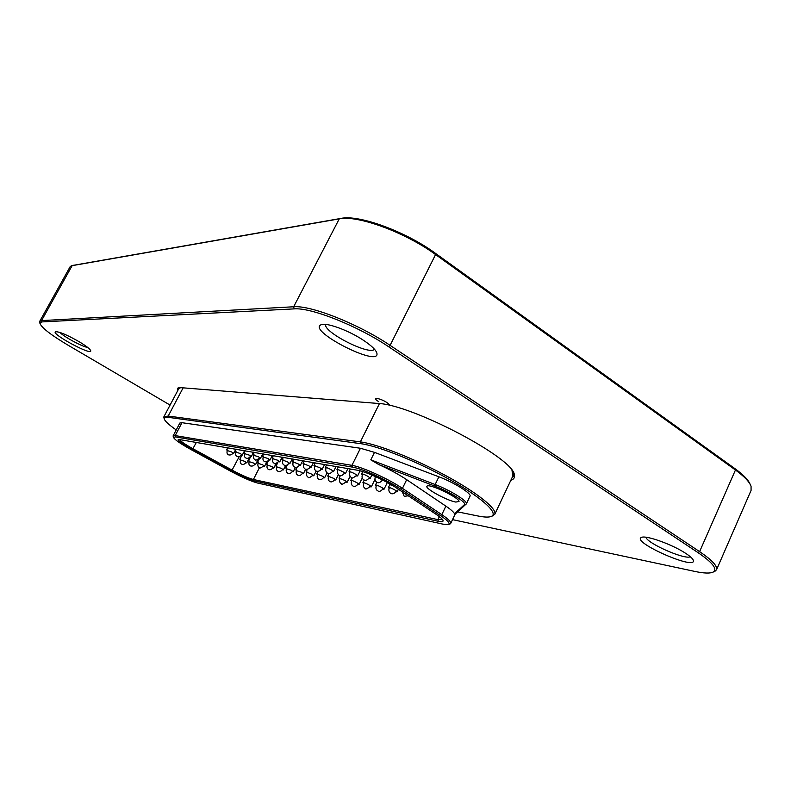 <?xml version="1.0" encoding="UTF-8"?>
<svg xmlns="http://www.w3.org/2000/svg" width="791" height="791" viewBox="0 0 791 791"><rect width="100%" height="100%" fill="white"/><g stroke="black" fill="none" stroke-linecap="round" stroke-linejoin="round"><path stroke-width="1.19" d="M178.252 389.647L179.073 387.738M513.596 473.087L513.488 476.192L512.024 477.774M491.666 516.266L494.731 514.377L512.904 475.905L511.985 470.457M180.368 387.659L178.786 388.638L163.905 416.719L164.073 418.271M494.731 514.377C497.539 509.078 477.2 492.615 445.57 475.51C414.009 458.414 377.248 444.058 360.36 441.892L168.206 416.046L163.905 416.719M176.225 429.948C168.631 424.629 164.617 420.871 164.202 418.686C164.073 417.411 165.527 416.976 168.552 417.371L360.785 443.682C378.157 445.936 416.995 461.41 448.734 479.079C480.582 496.758 498.449 512.677 491.824 516.177C489.481 517.443 484.824 517.373 477.863 515.969L457.643 511.866M449.515 524.107L450.702 523.434C451.236 521.931 448.27 519.005 441.813 514.634L402.441 488.354C388.45 478.852 361.892 466.789 351.926 465.355L175.187 435.584L173.15 435.801L179.883 423.007L181.97 422.701L360.439 448.26L374.499 452.363L438.886 476.805C453.886 482.362 472.029 493.732 470.002 496.214L466.354 503.857C468.331 501.474 450.138 490.143 435.149 484.527L370.801 459.838L374.499 452.363M438.886 476.805L435.149 484.527L435.02 486.188L378.78 464.564L370.801 459.838M435.02 486.188C449.772 491.725 467.432 502.908 464.386 504.698L454.528 513.735L455.211 514.031L450.702 523.434M455.161 514.13L466.354 503.857M443.079 524.186L257.708 483.074C251.261 481.363 242.125 477.349 230.31 471.021L191.244 449.713C180.358 443.672 174.455 439.559 173.526 437.364L175.543 436.919L352.351 467.115C361.962 468.529 387.531 480.147 401.037 489.303L440.419 515.534C447.409 520.28 450.158 523.237 448.655 524.393L443.079 524.186M173.15 435.801L173.219 436.434M396.716 488.116C385.83 480.75 365.333 471.426 357.522 470.25L178.262 439.351C177.718 440.656 182.424 444.087 192.371 449.644L231.565 471.041C241.146 476.162 248.542 479.415 253.733 480.79L438.313 521.309C441.586 522.011 443.178 521.813 443.098 520.725C442.861 519.42 440.508 517.265 436.049 514.279L396.716 488.116M442.436 519.469L437.927 519.638L253.397 479.484C248.453 478.189 241.393 475.094 232.238 470.19L193.034 448.784C184.689 444.147 180.15 440.983 179.419 439.292M374.568 476.202L375.201 477.141M382.241 480.621L383.299 480.384M369.15 478.239L370.247 478.268L368.26 476.538C364.789 474.6 362.555 473.74 361.556 473.957L362.248 474.808M356.514 475.935L357.581 475.974L355.604 474.254C352.193 472.356 350.008 471.515 349.049 471.723L349.731 472.553M344.293 473.71L345.341 473.75L343.363 472.059C340.021 470.2 337.886 469.37 336.966 469.567L337.628 470.378M332.477 471.555L333.505 471.604L331.528 469.933C328.255 468.114 326.169 467.293 325.269 467.481L325.932 468.272M321.047 469.478L322.056 469.538L320.078 467.867L313.958 465.464L314.61 466.235M309.983 467.461L310.972 467.521L308.994 465.879L303.012 463.506L303.645 464.268M299.265 465.513L300.234 465.573L298.256 463.951L292.403 461.618L293.036 462.359M288.883 463.615L289.832 463.694L287.855 462.073L282.12 459.779L282.743 460.51M278.808 461.786L279.747 461.865L277.77 460.263L272.766 458.711M269.049 460.006L269.958 460.085L267.991 458.503L263.096 456.971M259.567 458.276L260.466 458.365L258.499 456.793L253.703 455.29M250.361 456.605L251.251 456.694L249.294 455.141L244.587 453.648M241.423 454.973L242.293 455.072L240.345 453.53L235.728 452.056M396.034 491.794L397.131 491.824L395.213 490.153C391.703 488.195 389.429 487.325 388.411 487.533L389.103 488.383M382.933 489.263L384.001 489.293L382.093 487.642C378.652 485.723 376.437 484.873 375.448 485.071L376.13 485.901M370.267 486.811L371.325 486.851L369.407 485.209C366.035 483.341 363.87 482.5 362.921 482.688L363.583 483.499M358.026 484.448L359.055 484.497L357.137 482.866C353.834 481.037 351.728 480.206 350.799 480.384L351.461 481.175M346.181 482.154L347.19 482.213L345.272 480.592L339.072 478.16L339.725 478.931M334.712 479.939L335.7 479.999L333.782 478.397L327.721 476.004L328.364 476.755M323.608 477.794L324.577 477.853L322.659 476.271L316.726 473.918L317.359 474.659M312.84 475.707L313.8 475.777L311.881 474.214L306.077 471.891L306.7 472.613M302.409 473.69L303.339 473.769L301.43 472.207L296.358 470.635M292.284 471.733L293.204 471.812L291.296 470.269L286.332 468.717M282.466 469.834L283.366 469.923L281.458 468.391L276.593 466.858M272.925 467.995L273.815 468.074L271.906 466.561L267.15 465.049M263.67 466.206L264.54 466.295L262.642 464.792L257.965 463.299M254.662 464.455L255.523 464.554L253.624 463.071L249.046 461.598M232.742 453.391L233.602 453.49L231.644 451.968L227.126 450.514M245.912 462.765L246.762 462.864L244.864 461.39L240.375 459.937M378.78 464.564C389.498 469.399 398.802 474.432 406.683 479.682L445.887 506.141C450.702 509.414 453.579 511.945 454.528 513.735M455.824 502.067C446.589 500.565 423.294 487.582 427.18 486.079C429.8 483.548 459.344 497.806 459.037 501.474L455.824 502.067M513.488 476.192L512.014 477.794M510.828 480.295C513.675 479.445 514.852 477.754 514.358 475.213C515.079 458.75 411.449 404.191 377.554 403.41L181.623 387.719L177.856 388.084L177.411 391.229M178.242 389.656L178.351 388.421M686.133 553.641C672.696 544.485 644.902 534.617 641.244 537.544C631.554 542.142 696.139 570.667 693.361 560.453C692.886 558.812 690.474 556.538 686.133 553.641M170.075 405.071L68.224 345.291C51.039 335.048 41.616 327.761 39.965 323.43L41.913 321.917L294.163 308.885C310.922 307.313 357.789 325.862 388.618 346.725L698.097 552.682C712.661 562.648 717.694 569.095 713.215 572.022C710.11 573.564 703.96 573.366 694.755 571.409L452.521 519.638M78.892 341.564C66.988 334.83 59.196 331.558 55.528 331.736C50.426 333.614 92.033 356.069 90.747 350.779C90.164 349.039 86.209 345.964 78.892 341.564M363.692 340.446C348.505 330.203 325.536 321.937 320.82 324.854C307.59 331.053 379.769 367.746 376.941 353.389C376.16 350.186 371.74 345.875 363.692 340.446M690.355 556.755C684.818 559.979 647.058 543.328 645.931 537.247M750.105 484.23C748.365 479.919 743.322 474.738 734.987 468.677L435.406 253.308C405.664 231.466 358.867 214.43 341.089 218.385L72.703 265.44M374.44 349.207C369.98 355.93 322.896 331.993 325.684 324.409M87.752 347.486C82.224 346.695 63.705 336.689 59.978 332.457M39.688 321.383L70.112 266.735L71.299 265.806L339.26 218.86C357.354 214.826 405.18 232.247 435.574 254.554L735.452 469.992C744.321 476.439 749.532 481.897 751.064 486.366L751.074 490.41L716.478 569.906C717.763 566.237 712.147 560.147 699.61 551.634L390.101 345.36C358.63 324.023 310.744 305.099 293.659 306.77L41.547 320.602L39.688 321.383L39.807 322.926M713.096 572.091L716.478 569.906M183.136 387.837L168.206 416.046L168.552 417.371M379.433 403.598L360.36 441.892L360.785 443.682M466.166 504.104L464.386 504.698M175.543 436.919L175.187 435.584L181.97 422.701M352.351 467.115L351.926 465.355L360.439 448.26M401.037 489.303L402.441 488.354L406.683 479.682M440.419 515.534L441.813 514.634L445.887 506.141M439.371 516.642L437.927 519.638L438.313 521.309M192.371 449.644L196.455 442.248M259.399 467.758L253.397 479.484L253.733 480.79M231.565 471.041L239.268 456.545M378.731 401.709C368.665 395.243 384.634 399.376 389.172 404.448M41.913 321.917L41.547 320.602L72.189 265.558L73.454 265.242M734.987 468.677L735.452 469.992L699.61 551.634L698.097 552.682M294.163 308.885L293.659 306.77L339.26 218.86L341.089 218.385M435.406 253.308L435.574 254.554L390.101 345.36L388.618 346.725M491.824 516.177L493.535 515.603M164.202 418.686L163.786 417.411M173.526 437.364L173.1 436.059M448.655 524.393L450.326 523.84M442.871 520.102L443.098 520.725M390.181 484.685L389.034 483.449M392.01 485.17L390.803 484.992M376.714 482.194C374.964 480.79 374.538 478.931 375.438 476.597M382.567 480.008C380.412 482.441 378.662 483.271 377.317 482.49M362.723 471.594L361.556 473.957M371.849 475.025L370.247 478.268M363.722 479.781C361.942 478.585 361.586 476.647 362.654 473.987M369.565 477.408C367.657 479.939 365.907 480.829 364.305 480.068M350.403 469.014L349.049 471.723M360.132 470.833L357.581 475.974M351.174 477.457C349.395 475.885 349.039 473.987 350.126 471.762M356.909 475.134C353.369 477.942 351.55 478.773 351.441 477.626M338.291 466.908L336.966 469.567M347.921 468.579L345.341 473.75M339.042 475.213C337.322 473.779 336.986 471.911 338.014 469.607M344.678 472.939C342.641 475.401 340.941 476.251 339.586 475.48M326.584 464.871L325.269 467.481M336.056 466.512L333.505 471.604M327.316 473.038C325.635 471.644 325.299 469.814 326.297 467.53M332.853 470.813C331.508 473.018 329.837 473.849 327.84 473.295M315.253 462.903L313.958 465.464M324.577 464.515L322.056 469.538M315.965 470.932C314.314 469.587 313.987 467.778 314.966 465.513M321.413 468.756C320.236 470.823 318.585 471.634 316.469 471.189M304.278 460.995L303.012 463.506M313.463 462.587L310.972 467.521M304.98 468.905C303.329 467.669 303.002 465.899 304.001 463.566M310.339 466.769C309.202 468.776 307.57 469.567 305.464 469.142M293.659 459.146L292.403 461.618M302.696 460.718L300.234 465.573M294.341 466.927C292.808 466.097 292.492 464.347 293.372 461.687M299.611 464.841C298.365 466.898 296.763 467.669 294.806 467.165M283.356 457.356L282.12 459.779M292.265 458.899L289.832 463.694M284.028 465.019C282.486 464.188 282.169 462.468 283.079 459.858M289.209 462.962C287.459 465.187 285.877 465.948 284.483 465.246M273.379 455.616L272.153 458.009M282.15 457.139L279.747 461.865M274.032 463.17C272.559 462.399 272.242 460.698 273.093 458.078M279.134 461.153C276.108 463.575 274.477 464.287 274.24 463.299M263.69 453.935L262.493 456.278M272.331 455.438L269.958 460.085M264.332 461.371C262.889 460.619 262.582 458.958 263.403 456.367M269.355 459.393C267.585 461.549 266.053 462.28 264.758 461.588M254.297 452.304L253.11 454.607M262.81 453.777L260.466 458.365M254.92 459.63C253.456 458.869 253.16 457.228 254.01 454.696M259.873 457.682C256.937 460.016 255.355 460.698 255.117 459.749M245.17 450.712L243.994 452.986M253.575 452.175L251.251 456.694M245.783 457.94C244.389 457.238 244.093 455.616 244.884 453.075M250.658 456.031C249.195 458.048 247.702 458.75 246.179 458.137M236.301 449.169L235.154 451.404M244.587 450.613L242.293 455.072M236.904 456.288C235.51 455.646 235.214 454.044 236.025 451.503M241.71 454.42C240.237 456.407 238.753 457.099 237.29 456.486M404.072 496.006L402.312 491.834M408.245 495.779L404.676 496.303M389.914 484.478L388.411 487.533M398.397 489.233L397.131 491.824M390.606 493.357C388.737 491.705 388.371 489.777 389.508 487.563M396.439 490.974C394.857 493.277 393.107 494.167 391.189 493.643M376.783 482.362L375.448 485.071M387.333 482.51L384.001 489.293M377.594 490.806C375.824 489.53 375.468 487.632 376.516 485.11M383.319 488.462C381.252 490.984 379.532 491.854 378.157 491.082M364.176 480.137L362.921 482.688M374.993 479.395L371.325 486.851M365.027 488.334C363.296 487.177 362.95 485.308 363.969 482.728M370.653 486.04C367.291 488.798 365.501 489.609 365.284 488.492M352.074 477.823L350.799 480.384M362.298 477.952L359.055 484.497M352.865 485.941C351.224 484.814 350.878 482.985 351.827 480.434M358.392 483.706C356.415 486.099 354.744 486.94 353.389 486.208M340.338 475.638L339.072 478.16M350.116 476.32L347.19 482.213M341.099 483.637C339.487 482.55 339.151 480.74 340.081 478.219M346.537 481.432C343.245 484.082 341.504 484.863 341.346 483.785M328.987 473.473L327.721 476.004M338.39 474.61L335.7 479.999M329.718 481.393C328.136 480.345 327.8 478.565 328.71 476.063M335.058 479.247C333.189 481.571 331.567 482.372 330.203 481.64M318.022 471.347L316.726 473.918M327.079 472.85L324.577 477.853M318.684 479.227C317.142 478.209 316.805 476.459 317.695 473.977M323.944 477.121C322.105 479.405 320.503 480.186 319.149 479.465M307.412 469.241L306.077 471.891M316.123 471.149L313.8 475.777M307.996 477.131C306.483 476.142 306.157 474.422 307.027 471.96M313.167 475.055C310.121 477.527 308.47 478.268 308.213 477.26M297.149 467.155L295.745 469.933M305.642 469.201L303.339 473.769M297.634 475.094C296.071 474.106 295.745 472.415 296.674 470.002M302.726 473.058C301.025 475.233 299.473 475.984 298.069 475.312M287.222 465.068L285.719 468.025M295.478 467.313L293.204 471.812M287.578 473.117C286.134 472.207 285.818 470.536 286.639 468.104M292.601 471.12C291.147 473.196 289.615 473.928 288.003 473.325M277.631 462.962L276 466.186M285.65 465.424L283.366 469.923M277.829 471.199C276.366 470.309 276.059 468.668 276.899 466.265M282.763 469.241C281.299 471.298 279.787 472.019 278.234 471.406M268.396 460.777L266.557 464.386M276.128 463.526L273.815 468.074M268.357 469.34C266.923 468.47 266.616 466.848 267.437 464.475M273.221 467.412C271.738 469.439 270.255 470.151 268.752 469.538M259.616 458.296L257.382 462.646M266.923 461.608L264.54 466.295M259.151 467.53C257.826 466.69 257.52 465.088 258.252 462.735M263.947 465.642C261.109 467.896 259.567 468.559 259.339 467.649M250.668 456.684L248.473 460.955M258.034 459.64L255.523 464.554M250.213 465.77C248.858 465.167 248.562 463.595 249.333 461.054M254.939 463.921C254.02 465.691 252.566 466.364 250.589 465.958M227.689 447.676L226.552 449.871M235.866 449.1L233.602 453.49M228.283 454.696C226.938 454.044 226.651 452.462 227.412 449.97M233.019 452.857C232.099 454.607 230.646 455.29 228.658 454.884M241.967 455.112L239.811 459.314M249.481 457.564L246.762 462.864M241.532 464.07C240.237 463.526 239.95 461.974 240.652 459.413M246.189 462.241C244.686 464.188 243.252 464.861 241.888 464.248M178.944 387.758L177.856 388.084M513.705 473.532L514.358 475.213M642.124 537.247L641.244 537.544M692.975 559.593L693.361 560.453M322.293 324.439L320.82 324.854M376.427 351.955L376.941 353.389M39.965 323.43L39.57 322.155M713.215 572.022L714.985 571.409"/></g></svg>
